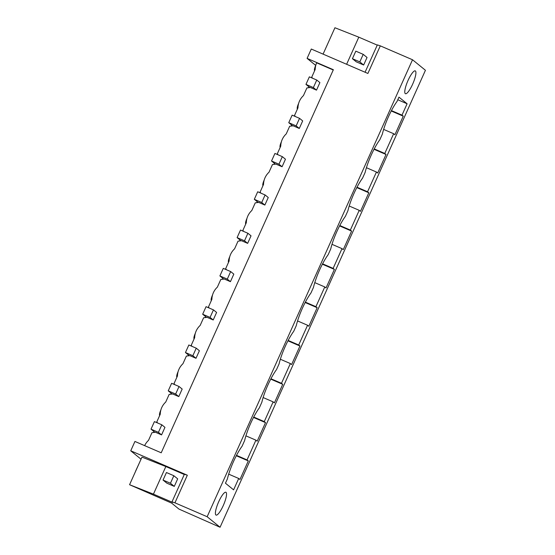 <?xml version="1.0" encoding="UTF-8"?>
<svg xmlns="http://www.w3.org/2000/svg" width="555" height="555" viewBox="0 0 555 555"><rect width="100%" height="100%" fill="white"/><g stroke="black" fill="none" stroke-linecap="round" stroke-linejoin="round"><path stroke-width="0.83" d="M141.032 459.193L130.737 450.799L134.934 441.447L161.214 452.79L333.368 69.722L307.095 58.386L315.753 65.428M312.514 78.206L311.743 77.138L315.191 69.465A16.567 16.088 -50.8 0 1 316.669 62.84L333.25 69.992M307.095 58.386L311.293 49.034L367.889 73.454L380.293 45.857L377.358 44.886L365.065 72.233M412.525 59.76L425.435 70.284L220.071 527.25L207.154 516.726L412.525 59.76L380.293 45.857M130.737 450.799L187.333 475.219L184.392 474.248L171.994 501.845L172.765 502.476L153.437 494.137L129.565 484.716L141.969 457.119L165.841 466.54L184.281 474.497M207.154 516.726L174.929 502.823L187.333 475.219M314.636 70.707A4.967 1.145 -66.7 0 1 314.824 67.772A4.967 1.145 -66.7 0 1 315.719 65.414M220.071 527.25L178.946 509.067L171.641 503.114L129.565 484.716M346.618 64.276L358.801 37.171L334.929 27.75L323.079 54.119M358.801 37.171L377.247 45.128M363.213 54.348L367.042 57.47L363.657 65.011L356.254 61.82L352.418 58.698L355.81 51.157L363.213 54.348L359.82 61.889L352.418 58.698M226.058 492.361A12.425 2.858 113.3 0 0 225.899 492.264A12.425 2.858 113.3 0 0 218.51 502.171A12.425 2.858 113.3 0 0 215.888 514.985A12.425 2.858 113.3 0 0 216.048 515.082A12.425 2.858 113.3 0 0 223.436 505.175A12.425 2.858 113.3 0 0 226.058 492.361M397.796 99.754L407.106 103.771L398.969 97.139L397.033 101.447A27.334 6.285 113.3 0 0 382.333 134.157L379.821 139.749A27.334 6.285 113.3 0 0 365.121 172.466L362.602 178.058A27.334 6.285 113.3 0 0 347.902 210.768L345.39 216.367A27.334 6.285 113.3 0 0 330.683 249.077L328.171 254.669A27.334 6.285 113.3 0 0 313.471 287.386L310.96 292.978A27.334 6.285 113.3 0 0 296.252 325.688L293.741 331.286A27.334 6.285 113.3 0 0 279.04 363.997L276.522 369.588A27.334 6.285 113.3 0 0 261.821 402.306L259.31 407.897A27.334 6.285 113.3 0 0 244.609 440.608L242.091 446.206A27.334 6.285 113.3 0 0 227.39 478.916L225.455 483.218L233.593 489.85L238.705 478.472L228.702 474.157M407.106 103.771L401.993 115.149L391.448 110.598M238.705 478.472L239.961 479.492L248.307 460.927L247.051 459.908L255.924 440.171L257.173 441.19L265.519 422.619L264.27 421.599L273.143 401.862L274.392 402.881L282.738 384.317L281.482 383.297L290.355 363.553L291.604 364.573L299.95 346.008L298.701 344.988L307.574 325.251L308.823 326.271L317.169 307.699L315.92 306.679L324.786 286.942L326.042 287.962L334.381 269.397L333.132 268.377L342.005 248.633L343.254 249.653L351.599 231.088L350.351 230.068L359.217 210.331L360.473 211.351L368.818 192.779L367.563 191.759L376.436 172.022L377.684 173.042L386.03 154.477L384.781 153.457L393.648 133.713L394.903 134.733L403.249 116.168L401.993 115.149M405.261 93.615A12.425 2.858 113.3 0 0 405.421 93.712A12.425 2.858 113.3 0 0 412.809 83.805A12.425 2.858 113.3 0 0 415.431 70.991A12.425 2.858 113.3 0 0 415.272 70.894A12.425 2.858 113.3 0 0 407.883 80.801A12.425 2.858 113.3 0 0 405.261 93.615M403.249 116.168L391.24 110.986M393.648 133.713L383.644 129.398M384.781 153.457L374.23 148.9M315.358 67.356L315.663 65.767M308.878 86.76L308.441 87.739M298.451 104.076L298.16 105.554M291.666 125.069L291.229 126.047M281.232 142.385L280.941 143.863M274.447 163.371L274.01 164.349M264.013 180.687L263.729 182.172M257.236 201.68L256.792 202.658M246.802 218.996L246.51 220.474M240.017 239.989L239.58 240.967M229.583 257.305L229.298 258.783M222.805 278.291L222.361 279.269M212.371 295.607L212.079 297.091M205.586 316.6L205.149 317.578M195.152 333.916L194.867 335.393M188.374 354.909L187.93 355.887M177.94 372.225L177.649 373.702M171.155 393.217L170.718 394.189M160.721 410.527L160.43 412.011M153.943 431.519L153.499 432.498M316.51 90.139L319.895 82.598L316.759 80.038L309.357 76.847L305.965 84.388L313.367 87.579L316.51 90.139L310.391 87.496L306.894 87.933L303.446 95.606A16.567 16.088 -50.8 0 0 299.457 101.149A16.567 16.088 -50.8 0 0 297.979 107.774L294.532 115.447L295.302 116.515M299.291 128.448L302.683 120.907L299.54 118.347L292.138 115.149L288.753 122.69L296.155 125.888L299.291 128.448L293.172 125.805L289.682 126.235L286.234 133.908A16.567 16.088 -50.8 0 0 282.238 139.451A16.567 16.088 -50.8 0 0 280.761 146.083L277.313 153.756L278.083 154.824M282.079 166.75L285.464 159.209L282.328 156.649L274.926 153.457L271.534 160.999L278.936 164.19L282.079 166.75L275.96 164.113L272.463 164.544L269.015 172.216A16.567 16.088 -50.8 0 0 265.019 177.76A16.567 16.088 -50.8 0 0 263.549 184.385L260.101 192.058L260.871 193.126M264.86 205.059L268.252 197.518L265.11 194.958L257.707 191.766L254.322 199.307L261.724 202.499L264.86 205.059L258.741 202.415L255.251 202.852L251.797 210.525A16.567 16.088 -50.8 0 0 247.807 216.068A16.567 16.088 -50.8 0 0 246.33 222.694L242.882 230.367L243.652 231.435M247.648 243.368L251.033 235.826L247.898 233.267L240.495 230.068L237.103 237.609L244.505 240.808L247.648 243.368L241.529 240.724L238.033 241.154L234.585 248.827A16.567 16.088 -50.8 0 0 230.589 254.37A16.567 16.088 -50.8 0 0 229.118 261.003L225.67 268.675L226.44 269.744M230.429 281.669L233.822 274.128L230.679 271.575L223.276 268.377L219.891 275.918L227.286 279.109L230.429 281.669L224.31 279.033L220.814 279.463L217.366 287.136A16.567 16.088 -50.8 0 0 213.377 292.679A16.567 16.088 -50.8 0 0 211.899 299.305L208.451 306.977L209.221 308.046M213.217 319.978L216.603 312.437L213.46 309.877L206.058 306.686L202.672 314.227L210.074 317.418L213.217 319.978L207.098 317.335L203.602 317.772L200.154 325.445A16.567 16.088 -50.8 0 0 196.158 330.988A16.567 16.088 -50.8 0 0 194.687 337.613L191.232 345.286L192.009 346.355M195.998 358.287L199.391 350.746L196.248 348.186L188.846 344.988L185.453 352.529L192.856 355.727L195.998 358.287L189.879 355.644L186.383 356.074L182.935 363.747A16.567 16.088 -50.8 0 0 178.946 369.29A16.567 16.088 -50.8 0 0 177.468 375.922L174.02 383.595L174.79 384.664M178.779 396.589L182.172 389.048L179.029 386.495L171.627 383.297L168.241 390.838L175.644 394.029L178.779 396.589L172.66 393.953L169.171 394.383L165.723 402.056A16.567 16.088 -50.8 0 0 161.727 407.599A16.567 16.088 -50.8 0 0 160.249 414.224L156.801 421.897L157.578 422.965M161.567 434.898L164.953 427.357L161.817 424.797L154.415 421.606L151.022 429.147L158.425 432.338L161.567 434.898L155.449 432.255L151.952 432.692L148.504 440.365A16.567 16.088 -50.8 0 0 144.64 445.637M297.418 109.016A4.967 1.145 -66.7 0 1 297.605 106.081A4.967 1.145 -66.7 0 1 298.5 103.716A4.967 1.145 -66.7 0 1 298.597 103.507M386.03 154.477L374.028 149.295M376.436 172.022L366.425 167.707M367.563 191.759L357.018 187.208M280.206 147.318A4.967 1.145 -66.7 0 1 280.393 144.383A4.967 1.145 -66.7 0 1 281.288 142.024A4.967 1.145 -66.7 0 1 281.385 141.809M368.818 192.779L356.81 187.604M359.217 210.331L349.213 206.009M350.351 230.068L339.799 225.517M262.987 185.627A4.967 1.145 -66.7 0 1 263.174 182.692A4.967 1.145 -66.7 0 1 264.069 180.333A4.967 1.145 -66.7 0 1 264.166 180.118M351.599 231.088L339.598 225.906M342.005 248.633L331.994 244.318M333.132 268.377L322.587 263.819M245.775 223.936A4.967 1.145 -66.7 0 1 245.962 221.001A4.967 1.145 -66.7 0 1 246.857 218.635A4.967 1.145 -66.7 0 1 246.947 218.427M334.381 269.397L322.379 264.215M324.786 286.942L314.775 282.627M315.92 306.679L305.368 302.128M228.556 262.238A4.967 1.145 -66.7 0 1 228.743 259.31A4.967 1.145 -66.7 0 1 229.638 256.944A4.967 1.145 -66.7 0 1 229.735 256.729M317.169 307.699L305.167 302.524M307.574 325.251L297.563 320.929M298.701 344.988L288.156 340.437M211.344 300.546A4.967 1.145 -66.7 0 1 211.531 297.612A4.967 1.145 -66.7 0 1 212.419 295.253A4.967 1.145 -66.7 0 1 212.516 295.038M299.95 346.008L287.948 340.825M290.355 363.553L280.344 359.238M281.482 383.297L270.937 378.739M194.125 338.855A4.967 1.145 -66.7 0 1 194.312 335.921A4.967 1.145 -66.7 0 1 195.207 333.555A4.967 1.145 -66.7 0 1 195.304 333.347M282.738 384.317L270.736 379.134M273.143 401.862L263.132 397.546M264.27 421.599L253.718 417.048M176.913 377.157A4.967 1.145 -66.7 0 1 177.1 374.23A4.967 1.145 -66.7 0 1 177.988 371.864A4.967 1.145 -66.7 0 1 178.086 371.656M265.519 422.619L253.517 417.443M255.924 440.171L245.914 435.848M247.051 459.908L236.506 455.357M159.694 415.466A4.967 1.145 -66.7 0 1 159.882 412.531A4.967 1.145 -66.7 0 1 160.777 410.173A4.967 1.145 -66.7 0 1 160.874 409.958M248.307 460.927L236.298 455.745M153.437 494.137L165.841 466.54M163.045 480.068L166.882 483.19L174.284 486.388L177.676 478.847L173.84 475.725L170.447 483.259L163.045 480.068L166.438 472.527L173.84 475.725M174.929 502.823L171.994 501.845M309.863 87.565L305.965 84.388M316.759 80.038L313.367 87.579M292.651 125.867L288.753 122.69M299.54 118.347L296.155 125.888M275.433 164.176L271.534 160.999M282.328 156.649L278.936 164.19M258.221 202.485L254.322 199.307M265.11 194.958L261.724 202.499M241.002 240.787L237.103 237.609M247.898 233.267L244.505 240.808M223.79 279.096L219.891 275.918M230.679 271.575L227.286 279.109M206.571 317.404L202.672 314.227M213.46 309.877L210.074 317.418M189.352 355.706L185.453 352.529M196.248 348.186L192.856 355.727M172.14 394.015L168.241 390.838M179.029 386.495L175.644 394.029M154.921 432.324L151.022 429.147M161.817 424.797L158.425 432.338M325.063 49.714L328.449 42.173M363.657 65.011L359.82 61.889M135.628 471.063L139.076 463.543M174.284 486.388L170.447 483.259"/></g></svg>
